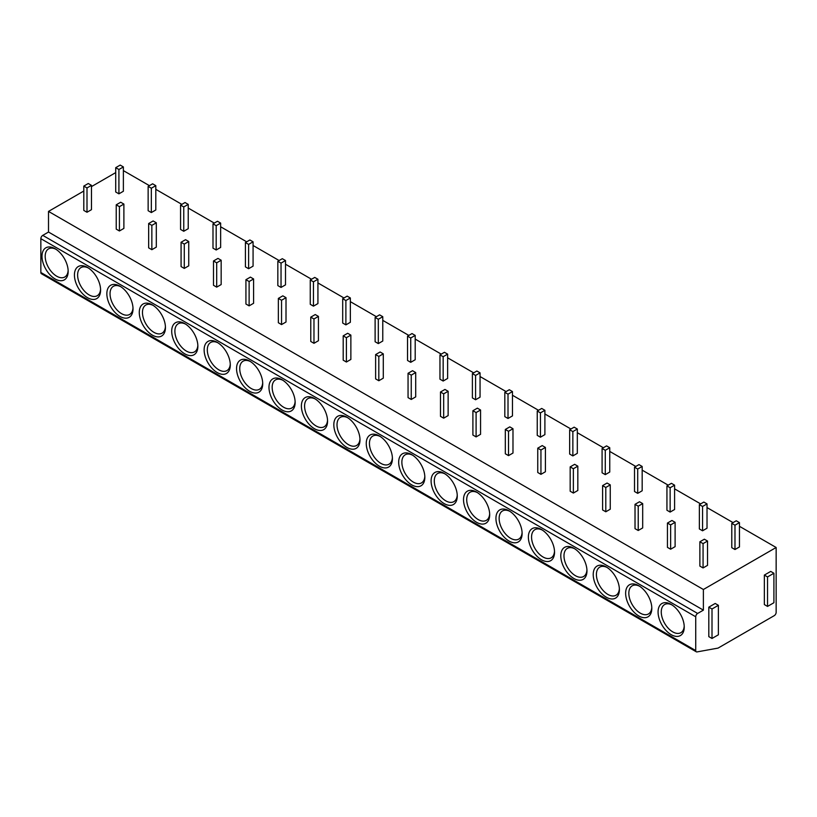 <?xml version="1.0" encoding="UTF-8"?>
<svg xmlns="http://www.w3.org/2000/svg" width="817" height="817" viewBox="0 0 817 817"><rect width="100%" height="100%" fill="white"/><g stroke="black" fill="none" stroke-linecap="round" stroke-linejoin="round"><path stroke-width="1.23" d="M696.288 651.803L41.412 273.715A2.706 1.563 -60 0 1 40.85 272.48L40.85 238.676A2.706 1.563 -60 0 1 42.77 235.367L697.636 613.455A2.706 1.563 120 0 0 695.727 616.774L695.727 650.567A2.706 1.563 120 0 0 696.288 651.803A2.706 1.563 120 0 0 697.024 651.915L718.072 648.095M115.718 172.601L91.463 186.613M83.804 191.035L48.509 211.409L48.509 232.048L42.77 235.367M658.073 611.984A18.505 10.682 60 0 1 671.155 604.427A18.505 10.682 60 0 1 684.237 627.088A18.505 10.682 60 0 1 671.155 634.646A18.505 10.682 60 0 1 658.073 611.984M625.638 593.254A18.505 10.682 60 0 1 638.731 585.707A18.505 10.682 60 0 1 651.813 608.369A18.505 10.682 60 0 1 638.731 615.926A18.505 10.682 60 0 1 625.638 593.254M593.224 574.535A18.505 10.682 60 0 1 606.306 566.988A18.505 10.682 60 0 1 619.388 589.649A18.505 10.682 60 0 1 606.306 597.207A18.505 10.682 60 0 1 593.224 574.535M560.789 555.815A18.505 10.682 60 0 1 573.881 548.268A18.505 10.682 60 0 1 586.963 570.93A18.505 10.682 60 0 1 573.881 578.477A18.505 10.682 60 0 1 560.789 555.815M528.374 537.096A18.505 10.682 60 0 1 541.457 529.539A18.505 10.682 60 0 1 554.539 552.21A18.505 10.682 60 0 1 541.457 559.757A18.505 10.682 60 0 1 528.374 537.096M495.939 518.376A18.505 10.682 60 0 1 509.032 510.819A18.505 10.682 60 0 1 522.114 533.491A18.505 10.682 60 0 1 509.032 541.038A18.505 10.682 60 0 1 495.939 518.376M463.525 499.657A18.505 10.682 60 0 1 476.607 492.1A18.505 10.682 60 0 1 489.689 514.771A18.505 10.682 60 0 1 476.607 522.318A18.505 10.682 60 0 1 463.525 499.657M431.1 480.937A18.505 10.682 60 0 1 444.182 473.38A18.505 10.682 60 0 1 457.265 496.042A18.505 10.682 60 0 1 444.182 503.599A18.505 10.682 60 0 1 431.1 480.937M398.676 462.218A18.505 10.682 60 0 1 411.758 454.66A18.505 10.682 60 0 1 424.84 477.322A18.505 10.682 60 0 1 411.758 484.879A18.505 10.682 60 0 1 398.676 462.218M366.251 443.498A18.505 10.682 60 0 1 379.333 435.941A18.505 10.682 60 0 1 392.415 458.603A18.505 10.682 60 0 1 379.333 466.16A18.505 10.682 60 0 1 366.251 443.498M333.826 424.779A18.505 10.682 60 0 1 346.908 417.221A18.505 10.682 60 0 1 359.991 439.883A18.505 10.682 60 0 1 346.908 447.44A18.505 10.682 60 0 1 333.826 424.779M301.391 406.059A18.505 10.682 60 0 1 314.484 398.502A18.505 10.682 60 0 1 327.566 421.163A18.505 10.682 60 0 1 314.484 428.721A18.505 10.682 60 0 1 301.391 406.059M268.977 387.34A18.505 10.682 60 0 1 282.059 379.782A18.505 10.682 60 0 1 295.141 402.444A18.505 10.682 60 0 1 282.059 410.001A18.505 10.682 60 0 1 268.977 387.34M236.552 368.62A18.505 10.682 60 0 1 249.634 361.063A18.505 10.682 60 0 1 262.717 383.724A18.505 10.682 60 0 1 249.634 391.282A18.505 10.682 60 0 1 236.552 368.62M204.127 349.901A18.505 10.682 60 0 1 217.21 342.343A18.505 10.682 60 0 1 230.292 365.005A18.505 10.682 60 0 1 217.21 372.562A18.505 10.682 60 0 1 204.127 349.901M171.703 331.171A18.505 10.682 60 0 1 184.785 323.624A18.505 10.682 60 0 1 197.867 346.285A18.505 10.682 60 0 1 184.785 353.843A18.505 10.682 60 0 1 171.703 331.171M139.278 312.451A18.505 10.682 60 0 1 152.36 304.904A18.505 10.682 60 0 1 165.442 327.566A18.505 10.682 60 0 1 152.36 335.123A18.505 10.682 60 0 1 139.278 312.451M106.853 293.732A18.505 10.682 60 0 1 119.936 286.185A18.505 10.682 60 0 1 133.018 308.846A18.505 10.682 60 0 1 119.936 316.404A18.505 10.682 60 0 1 106.853 293.732M74.429 275.012A18.505 10.682 60 0 1 87.511 267.465A18.505 10.682 60 0 1 100.593 290.127A18.505 10.682 60 0 1 87.511 297.674A18.505 10.682 60 0 1 74.429 275.012M42.004 256.293A18.505 10.682 60 0 1 55.086 248.736A18.505 10.682 60 0 1 68.168 271.407A18.505 10.682 60 0 1 55.086 278.954A18.505 10.682 60 0 1 42.004 256.293M48.509 232.048L703.386 610.136L697.636 613.455M48.509 211.409L703.386 589.496L703.386 610.136M123.377 170.62L149.419 185.653M155.802 189.34L181.844 204.373M188.227 208.059L214.268 223.092M220.651 226.779L246.693 241.812M253.076 245.498L279.118 260.531M285.501 264.218L311.543 279.251M317.925 282.937L343.967 297.97M350.35 301.657L376.392 316.69M382.775 320.376L408.817 335.409M415.199 339.096L441.241 354.129M447.624 357.815L473.666 372.848M480.049 376.535L506.091 391.578M512.473 395.254L538.515 410.297M544.898 413.974L570.94 429.017M577.323 432.704L603.365 447.736M609.748 451.423L635.789 466.456M642.172 470.143L668.214 485.175M674.597 488.862L700.639 503.895M707.022 507.582L733.063 522.614M739.446 526.301L776.15 547.492L703.386 589.496M731.787 523.35L731.787 547.676L734.983 549.514L739.446 546.941L739.446 522.614L736.26 520.776L731.787 523.35L734.983 525.198L739.446 522.614M699.873 541.773L699.873 566.099L703.069 567.938L707.532 565.364L707.532 541.038L704.346 539.2L699.873 541.773L703.069 543.622L707.532 541.038M699.362 504.63L699.362 528.956L702.559 530.795L707.022 528.221L707.022 503.895L703.835 502.057L699.362 504.63L702.559 506.479L707.022 503.895M667.448 523.054L667.448 547.38L670.645 549.218L675.108 546.644L675.108 522.318L671.921 520.48L667.448 523.054L670.645 524.902L675.108 522.318M666.938 485.911L666.938 510.237L670.134 512.075L674.597 509.491L674.597 485.175L671.411 483.327L666.938 485.911L670.134 487.749L674.597 485.175M635.023 504.334L635.023 528.66L638.22 530.499L642.683 527.925L642.683 503.599L639.497 501.761L635.023 504.334L638.22 506.183L642.683 503.599M634.513 467.191L634.513 491.517L637.709 493.356L642.172 490.772L642.172 466.456L638.986 464.607L634.513 467.191L637.709 469.029L642.172 466.456M602.599 485.615L602.599 509.941L605.795 511.779L610.258 509.205L610.258 484.879L607.072 483.041L602.599 485.615L605.795 487.463L610.258 484.879M602.088 448.472L602.088 472.798L605.285 474.636L609.748 472.052L609.748 447.736L606.561 445.888L602.088 448.472L605.285 450.31L609.748 447.736M570.174 466.895L570.174 491.221L573.371 493.06L577.833 490.486L577.833 466.16L574.647 464.322L570.174 466.895L573.371 468.744L577.833 466.16M569.663 429.752L569.663 454.068L572.86 455.917L577.323 453.333L577.323 429.017L574.137 427.168L569.663 429.752L572.86 431.59L577.323 429.017M537.749 448.176L537.749 472.502L540.946 474.34L545.409 471.756L545.409 447.44L542.222 445.592L537.749 448.176L540.946 450.014L545.409 447.44M537.239 411.033L537.239 435.349L540.435 437.197L544.898 434.613L544.898 410.297L541.712 408.449L537.239 411.033L540.435 412.871L544.898 410.297M505.325 429.456L505.325 453.782L508.521 455.62L512.984 453.037L512.984 428.721L509.798 426.872L505.325 429.456L508.521 431.294L512.984 428.721M504.814 392.313L504.814 416.629L508.011 418.478L512.473 415.894L512.473 391.578L509.287 389.729L504.814 392.313L508.011 394.151L512.473 391.578M472.9 410.737L472.9 435.053L476.097 436.901L480.559 434.317L480.559 410.001L477.373 408.153L472.9 410.737L476.097 412.575L480.559 410.001M472.389 373.594L472.389 397.91L475.586 399.758L480.049 397.174L480.049 372.848L476.862 371.01L472.389 373.594L475.586 375.432L480.049 372.848M440.475 392.017L440.475 416.333L443.672 418.181L448.135 415.598L448.135 391.282L444.948 389.433L440.475 392.017L443.672 393.855L448.135 391.282M439.965 354.874L439.965 379.19L443.161 381.039L447.624 378.455L447.624 354.129L444.438 352.29L439.965 354.874L443.161 356.712L447.624 354.129M408.051 373.298L408.051 397.613L411.247 399.462L415.71 396.878L415.71 372.562L412.524 370.714L408.051 373.298L411.247 375.136L415.71 372.562M407.54 336.155L407.54 360.471L410.737 362.319L415.199 359.735L415.199 335.409L412.013 333.571L407.54 336.155L410.737 337.993L415.199 335.409M375.626 354.578L375.626 378.894L378.822 380.742L383.285 378.159L383.285 353.843L380.099 351.994L375.626 354.578L378.822 356.416L383.285 353.843M375.115 317.425L375.115 341.751L378.312 343.589L382.775 341.016L382.775 316.69L379.588 314.851L375.115 317.425L378.312 319.273L382.775 316.69M343.201 335.858L343.201 360.174L346.398 362.023L350.861 359.439L350.861 335.113L347.674 333.275L343.201 335.858L346.398 337.697L350.861 335.113M342.691 298.705L342.691 323.032L345.887 324.87L350.35 322.296L350.35 297.97L347.164 296.132L342.691 298.705L345.887 300.554L350.35 297.97M310.777 317.139L310.777 341.455L313.973 343.303L318.436 340.72L318.436 316.393L315.25 314.555L310.777 317.139L313.973 318.977L318.436 316.393M310.266 279.986L310.266 304.312L313.462 306.15L317.925 303.577L317.925 279.251L314.739 277.412L310.266 279.986L313.462 281.834L317.925 279.251M278.352 298.419L278.352 322.735L281.548 324.584L286.011 322L286.011 297.674L282.825 295.836L278.352 298.419L281.548 300.258L286.011 297.674M277.841 261.266L277.841 285.593L281.038 287.431L285.501 284.857L285.501 260.531L282.314 258.693L277.841 261.266L281.038 263.115L285.501 260.531M245.927 279.69L245.927 304.016L249.124 305.854L253.587 303.281L253.587 278.954L250.4 277.116L245.927 279.69L249.124 281.538L253.587 278.954M245.417 242.547L245.417 266.873L248.613 268.711L253.076 266.138L253.076 241.812L249.89 239.973L245.417 242.547L248.613 244.395L253.076 241.812M213.503 260.97L213.503 285.296L216.699 287.135L221.162 284.561L221.162 260.235L217.976 258.397L213.503 260.97L216.699 262.819L221.162 260.235M212.992 223.827L212.992 248.154L216.188 249.992L220.651 247.418L220.651 223.092L217.465 221.254L212.992 223.827L216.188 225.676L220.651 223.092M181.078 242.251L181.078 266.577L184.274 268.415L188.737 265.842L188.737 241.515L185.551 239.677L181.078 242.251L184.274 244.099L188.737 241.515M180.567 205.108L180.567 229.434L183.764 231.272L188.227 228.689L188.227 204.373L185.04 202.524L180.567 205.108L183.764 206.946L188.227 204.373M148.653 223.531L148.653 247.857L151.85 249.696L156.313 247.122L156.313 222.796L153.126 220.958L148.653 223.531L151.85 225.38L156.313 222.796M148.143 186.388L148.143 210.715L151.339 212.553L155.802 209.969L155.802 185.653L152.616 183.805L148.143 186.388L151.339 188.227L155.802 185.653M116.228 204.812L116.228 229.138L119.425 230.976L123.888 228.403L123.888 204.076L120.702 202.238L116.228 204.812L119.425 206.66L123.888 204.076M115.718 167.669L115.718 191.985L118.914 193.833L123.377 191.249L123.377 166.934L120.191 165.085L115.718 167.669L118.914 169.507L123.377 166.934M83.804 186.092L83.804 210.418L87 212.257L91.463 209.673L91.463 185.357L88.277 183.508L83.804 186.092L87 187.941L91.463 185.357M718.061 648.095L774.23 615.661A2.706 1.563 120 0 0 776.15 612.352L776.15 547.492M773.913 573.248L770.727 571.41L764.344 575.086L764.344 604.57L767.531 606.418L773.913 602.732L773.913 573.248L767.531 576.935L767.531 606.418M718.388 605.305L715.192 603.467L708.809 607.154L708.809 636.637L712.005 638.475L718.388 634.789L718.388 605.305L712.005 608.992L712.005 638.475M764.344 575.086L767.531 576.935M708.809 607.154L712.005 608.992M734.983 549.514L734.983 525.198M703.069 567.938L703.069 543.622M702.559 530.795L702.559 506.479M670.645 549.218L670.645 524.902M670.134 512.075L670.134 487.749M638.22 530.499L638.22 506.183M637.709 493.356L637.709 469.029M605.795 511.779L605.795 487.463M605.285 474.636L605.285 450.31M573.371 493.06L573.371 468.744M572.86 455.917L572.86 431.59M540.946 474.34L540.946 450.014M540.435 437.197L540.435 412.871M508.521 455.62L508.521 431.294M508.011 418.478L508.011 394.151M476.097 436.901L476.097 412.575M475.586 399.758L475.586 375.432M443.672 418.181L443.672 393.855M443.161 381.039L443.161 356.712M411.247 399.462L411.247 375.136M410.737 362.319L410.737 337.993M378.822 380.742L378.822 356.416M378.312 343.589L378.312 319.273M346.398 362.023L346.398 337.697M345.887 324.87L345.887 300.554M313.973 343.303L313.973 318.977M313.462 306.15L313.462 281.834M281.548 324.584L281.548 300.258M281.038 287.431L281.038 263.115M249.124 305.854L249.124 281.538M248.613 268.711L248.613 244.395M216.699 287.135L216.699 262.819M216.188 249.992L216.188 225.676M184.274 268.415L184.274 244.099M183.764 231.272L183.764 206.946M151.85 249.696L151.85 225.38M151.339 212.553L151.339 188.227M119.425 230.976L119.425 206.66M118.914 193.833L118.914 169.507M87 212.257L87 187.941M684.207 626.118A16.248 9.385 60 0 1 680.867 632.685A16.248 9.385 60 0 1 668.347 628.334A16.248 9.385 60 0 1 661.259 611.984A16.248 9.385 60 0 1 664.629 604.539A16.248 9.385 60 0 1 671.972 604.927M651.782 607.399A16.248 9.385 60 0 1 648.443 613.965A16.248 9.385 60 0 1 635.922 609.615A16.248 9.385 60 0 1 628.835 593.254A16.248 9.385 60 0 1 632.205 585.82A16.248 9.385 60 0 1 639.548 586.208M619.357 588.679A16.248 9.385 60 0 1 616.018 595.246A16.248 9.385 60 0 1 603.497 590.885A16.248 9.385 60 0 1 596.41 574.535A16.248 9.385 60 0 1 599.78 567.1A16.248 9.385 60 0 1 607.123 567.488M586.933 569.96A16.248 9.385 60 0 1 583.593 576.526A16.248 9.385 60 0 1 571.073 572.166A16.248 9.385 60 0 1 563.985 555.815A16.248 9.385 60 0 1 567.355 548.381A16.248 9.385 60 0 1 574.698 548.769M554.508 551.24A16.248 9.385 60 0 1 551.169 557.807A16.248 9.385 60 0 1 538.648 553.446A16.248 9.385 60 0 1 531.561 537.096A16.248 9.385 60 0 1 534.931 529.661A16.248 9.385 60 0 1 542.274 530.049M522.083 532.521A16.248 9.385 60 0 1 518.744 539.087A16.248 9.385 60 0 1 506.223 534.726A16.248 9.385 60 0 1 499.136 518.376A16.248 9.385 60 0 1 502.506 510.942A16.248 9.385 60 0 1 509.849 511.33M489.659 513.801A16.248 9.385 60 0 1 486.319 520.358A16.248 9.385 60 0 1 473.799 516.007A16.248 9.385 60 0 1 466.711 499.657A16.248 9.385 60 0 1 470.081 492.222A16.248 9.385 60 0 1 477.424 492.61M457.234 495.082A16.248 9.385 60 0 1 453.895 501.638A16.248 9.385 60 0 1 441.374 497.287A16.248 9.385 60 0 1 434.287 480.937A16.248 9.385 60 0 1 437.657 473.503A16.248 9.385 60 0 1 444.999 473.891M424.809 476.362A16.248 9.385 60 0 1 421.47 482.918A16.248 9.385 60 0 1 408.949 478.568A16.248 9.385 60 0 1 401.862 462.218A16.248 9.385 60 0 1 405.232 454.783A16.248 9.385 60 0 1 412.575 455.171M392.385 457.643A16.248 9.385 60 0 1 389.045 464.199A16.248 9.385 60 0 1 376.525 459.848A16.248 9.385 60 0 1 369.437 443.498A16.248 9.385 60 0 1 372.807 436.064A16.248 9.385 60 0 1 380.15 436.452M359.96 438.923A16.248 9.385 60 0 1 356.62 445.479A16.248 9.385 60 0 1 344.1 441.129A16.248 9.385 60 0 1 337.012 424.779A16.248 9.385 60 0 1 340.383 417.334A16.248 9.385 60 0 1 347.725 417.732M327.535 420.204A16.248 9.385 60 0 1 324.196 426.76A16.248 9.385 60 0 1 311.675 422.409A16.248 9.385 60 0 1 304.588 406.059A16.248 9.385 60 0 1 307.958 398.614A16.248 9.385 60 0 1 315.301 399.013M295.111 401.484A16.248 9.385 60 0 1 291.771 408.04A16.248 9.385 60 0 1 279.251 403.69A16.248 9.385 60 0 1 272.163 387.34A16.248 9.385 60 0 1 275.533 379.895A16.248 9.385 60 0 1 282.876 380.283M262.686 382.754A16.248 9.385 60 0 1 259.346 389.321A16.248 9.385 60 0 1 246.826 384.97A16.248 9.385 60 0 1 239.738 368.62A16.248 9.385 60 0 1 243.109 361.175A16.248 9.385 60 0 1 250.451 361.563M230.261 364.035A16.248 9.385 60 0 1 226.922 370.601A16.248 9.385 60 0 1 214.401 366.251A16.248 9.385 60 0 1 207.314 349.901A16.248 9.385 60 0 1 210.684 342.456A16.248 9.385 60 0 1 218.027 342.844M197.837 345.315A16.248 9.385 60 0 1 194.497 351.882A16.248 9.385 60 0 1 181.977 347.531A16.248 9.385 60 0 1 174.889 331.171A16.248 9.385 60 0 1 178.259 323.736A16.248 9.385 60 0 1 185.602 324.124M165.412 326.596A16.248 9.385 60 0 1 162.072 333.162A16.248 9.385 60 0 1 149.552 328.812A16.248 9.385 60 0 1 142.464 312.451A16.248 9.385 60 0 1 145.835 305.017A16.248 9.385 60 0 1 153.177 305.405M132.987 307.876A16.248 9.385 60 0 1 129.648 314.443A16.248 9.385 60 0 1 117.127 310.082A16.248 9.385 60 0 1 110.04 293.732A16.248 9.385 60 0 1 113.41 286.297A16.248 9.385 60 0 1 120.753 286.685M100.562 289.157A16.248 9.385 60 0 1 97.223 295.723A16.248 9.385 60 0 1 84.702 291.363A16.248 9.385 60 0 1 77.615 275.012A16.248 9.385 60 0 1 80.985 267.578A16.248 9.385 60 0 1 88.328 267.966M68.138 270.437A16.248 9.385 60 0 1 64.798 277.004A16.248 9.385 60 0 1 52.278 272.643A16.248 9.385 60 0 1 45.19 256.293A16.248 9.385 60 0 1 48.56 248.858A16.248 9.385 60 0 1 55.903 249.246M695.727 650.567L40.85 272.48M40.85 238.676L695.727 616.774"/></g></svg>
